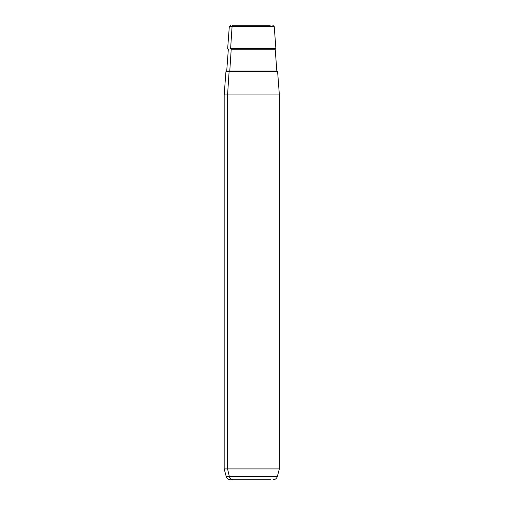 <?xml version="1.0" encoding="UTF-8"?>
<svg xmlns="http://www.w3.org/2000/svg" width="505" height="505" viewBox="0 0 505 505"><rect width="100%" height="100%" fill="white"/><g stroke="black" fill="none" stroke-linecap="round" stroke-linejoin="round"><path stroke-width="0.76" d="M273.117 479.75C275.244 479.624 276.652 478.544 277.327 476.524L229.352 476.524L277.327 476.524L279.366 468.911L279.366 94.953L227.559 94.953L229.093 71.716L277.624 71.716L279.366 94.953L224.182 94.953L227.559 94.953L227.559 468.911L227.559 94.953L229.093 71.716L225.924 71.716L224.182 94.953L224.182 468.911L227.559 468.911L224.182 468.911L226.221 476.524L229.352 476.524L227.559 468.911L279.366 468.911L227.559 468.911L229.352 476.524L226.221 476.524C226.897 478.544 228.304 479.624 230.431 479.75M233.329 25.25L245.493 25.25L233.329 25.25A1.452 1.275 90 0 0 232.06 26.595L274.234 26.595L232.06 26.595L230.621 48.486L232.06 26.595L229.308 26.595L232.06 26.595A1.452 1.275 -90 0 1 233.329 25.25L270.219 25.25L233.329 25.25M258.055 25.25L270.219 25.25L258.055 25.25M272.788 25.25L274.234 26.595L275.882 48.486L230.621 48.486A0.726 0.638 -90 0 1 231.208 49.263L229.775 71.047L276.841 71.047L229.775 71.047A0.726 0.638 -90 0 1 229.137 71.716A0.726 0.638 90 0 0 229.775 71.047L226.707 71.047L229.775 71.047L231.208 49.263L275.206 49.263L231.208 49.263A0.726 0.638 90 0 0 230.621 48.486L275.882 48.486L275.206 49.263L276.841 71.047L277.567 71.716M270.503 479.75L233.045 479.75L270.503 479.75M245.493 479.75L233.045 479.75L245.493 479.75M229.352 476.524A4.356 3.825 90 0 0 233.045 479.75A4.356 3.825 -90 0 1 229.352 476.524M274.455 71.716L229.093 71.716M230.76 25.25L229.308 26.595L227.667 48.486L228.342 49.263L226.707 71.047L225.981 71.716"/></g></svg>
